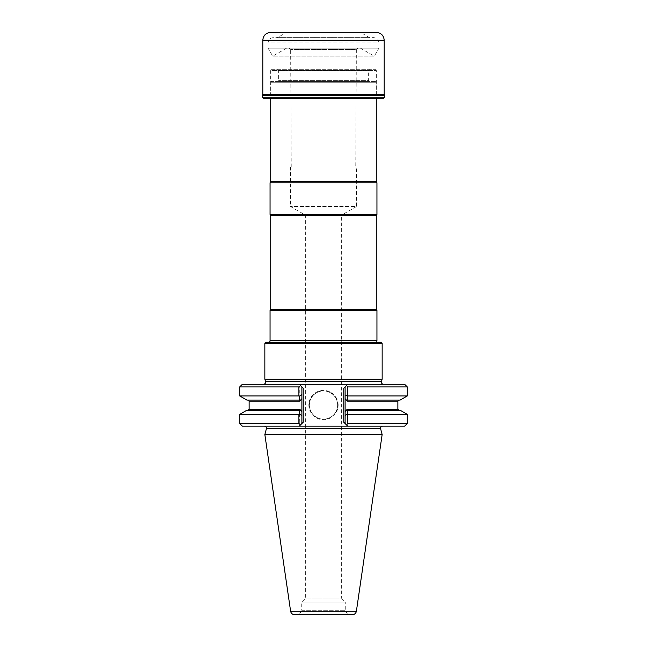 <?xml version="1.0" encoding="UTF-8"?>
<svg xmlns="http://www.w3.org/2000/svg" width="647" height="647" viewBox="0 0 647 647"><rect width="100%" height="100%" fill="white"/><g stroke="black" fill="none" stroke-linecap="round" stroke-linejoin="round"><path stroke-width="0.49" stroke-dasharray="3.23 2.43" d="M277.579 69.294L369.421 69.294L277.579 69.294L278.639 70.353L368.361 70.353L368.361 80.382L278.639 80.382L368.361 80.382L369.421 81.433L277.579 81.433L369.421 81.433M271.975 69.294L375.025 69.294L271.975 69.294L270.656 70.612L376.344 70.612L270.656 70.612L270.656 98.328L376.344 98.328L270.656 98.328M360.444 48.185L286.556 48.185L360.444 48.185L374.298 56.184L272.702 56.184L374.298 56.184L378.916 48.185L268.084 48.185L378.916 48.185L378.916 42.904L268.084 42.904C268.392 39.702 270.155 37.938 273.358 37.631L373.642 37.631L273.358 37.631M382.151 343.492L264.849 343.492M380.832 342.174L266.168 342.174M378.6 342.174L376.902 342.174M264.849 379.166L382.151 379.166M313.981 384.294L333.019 384.294M346.549 424.966L343.792 422.216L347.754 426.171L299.246 426.171L303.208 422.216L300.548 424.869M242.35 384.294L347.754 384.294L343.792 388.249L346.549 385.491M300.548 385.596L303.208 388.249L299.246 384.294L301.89 386.93L301.89 423.534L299.246 426.171L242.35 426.171M347.754 384.294L404.65 384.294M345.11 394.63L345.11 386.93L346.452 385.596A311.385 272.929 -90 0 1 348.094 386.93L348.094 395.948A375.211 328.878 -90 0 1 347.471 396.239L345.11 394.63L345.11 423.534L346.452 424.869A311.385 272.929 90 0 0 348.094 423.534L407.286 423.534M246.879 400.081L300.095 400.081L299.698 401.14L301.89 398.641L301.89 411.694L299.698 409.187L300.095 410.247L299.496 410.247L299.294 423.534A861.448 609.142 -90 0 0 300.451 424.966M382.652 426.171L264.348 426.171L382.652 426.171M346.452 424.869L347.754 426.171L404.65 426.171M348.094 386.93L407.286 386.93M338.146 405.046A14.646 14.646 0 0 0 316.173 392.357A14.646 14.646 0 0 0 316.173 417.727A14.646 14.646 0 0 0 338.146 405.046M239.713 386.93L299.294 386.93A861.448 609.142 90 0 1 300.451 385.491M239.713 423.534L299.294 423.534M348.094 395.948L407.286 395.948M345.11 386.93L345.11 423.534M347.471 396.239L347.504 400.081L346.913 400.081L347.31 401.14L345.11 398.641L345.11 411.694L347.31 409.187L346.913 410.247L400.121 410.247M337.621 405.046A14.121 14.121 0 0 0 316.44 392.818A14.121 14.121 0 0 0 316.44 417.266A14.121 14.121 0 0 0 337.621 405.046A14.121 14.121 0 0 0 316.44 392.818A14.121 14.121 0 0 0 316.44 417.266A14.121 14.121 0 0 0 337.621 405.046M301.89 423.534L301.89 395.091L299.294 395.948L299.294 386.93M301.89 395.091L301.89 386.93M239.713 395.948L299.294 395.948M348.094 423.534L348.094 414.387A375.211 328.878 90 0 0 347.471 414.096L347.504 410.247M345.11 415.706L347.471 414.088M348.094 414.387L407.286 414.387M346.913 400.081L400.121 400.081M299.496 400.081L248.076 400.081L299.496 400.081L299.529 396.118M239.713 414.387L299.294 414.387M299.529 414.217L301.89 415.237M246.879 410.247L299.496 410.247M264.849 434.533L382.151 434.533M398.924 410.247L346.913 410.247M347.779 614.65L345.272 610.307L301.728 610.307L299.221 614.65L352.461 614.65M290.511 166.942L290.511 206.522L305.651 215.265L305.651 598.119L301.728 602.034L301.728 610.307L345.272 610.307L345.272 602.034L301.728 602.034L345.272 602.034L341.349 598.119L305.651 598.119L341.349 598.119L341.349 215.265L305.651 215.265L341.349 215.265L356.489 206.522L290.511 206.522L356.489 206.522L356.489 166.942L290.511 166.942L356.489 166.942M376.942 340.508L270.058 340.508M355.761 166.942L291.239 166.942L355.761 166.942L356.351 49.487L290.649 49.487L356.351 49.487L357.856 48.185L289.144 48.185L357.856 48.185M375.486 81.433L271.514 81.433L375.486 81.433L376.279 82.226L270.721 82.226L376.279 82.226L376.279 98.328M270.721 181.629L376.279 181.629M270.058 182.778L376.942 182.778M270.058 214.44L376.942 214.44M270.721 215.588L376.279 215.588M270.721 309.363L376.279 309.363M270.058 310.503L376.942 310.503M286.556 48.185L272.702 56.184L268.084 48.185L268.084 42.904L378.916 42.904C378.608 39.702 376.845 37.938 373.642 37.631M277.45 37.631L369.55 37.631L277.45 37.631L283.912 33.895L363.088 33.895L283.912 33.895L283.912 32.35L363.088 32.35L283.912 32.35M270.721 32.35L376.279 32.35M262.278 95.335L384.722 95.335M263.329 98.328L383.671 98.328M265.505 381.633L381.495 381.633M303.208 388.249L303.208 422.216M343.792 388.249L343.792 422.216M266.378 428.815L380.622 428.815M347.31 401.14L397.865 401.14M397.865 409.187L347.31 409.187M299.698 409.187L249.135 409.187M249.135 401.14L299.698 401.14M290.616 611.261L356.384 611.261M377.921 342.384L269.079 342.384L377.921 342.384M270.236 340.734L376.764 340.734M369.421 69.294L368.361 70.353L278.639 70.353L278.639 80.382L277.579 81.433M262.803 40.268L384.197 40.268M262.803 94.365L384.197 94.365M262.496 95.117L384.504 95.117M262.278 97.268L384.722 97.268M268.4 342.174L270.098 342.174M291.239 166.942L290.649 49.487L289.144 48.185M271.514 81.433L270.721 82.226L270.721 98.328M375.025 69.294L376.344 70.612L376.344 98.328M369.55 37.631L363.088 33.895L363.088 32.35"/><path stroke-width="0.97" d="M264.849 343.492L382.151 343.492L382.151 379.166L264.849 379.166L264.849 343.492L266.168 342.174L380.832 342.174L382.151 343.492M383.534 384.294C381.989 384.067 381.309 383.178 381.495 381.633L382.151 379.166M345.11 386.93L345.11 398.641L345.11 386.93L343.792 388.249L347.754 384.294L404.65 384.294L407.286 386.93L347.706 386.93A861.448 609.142 -90 0 0 346.549 385.491L347.754 384.294L263.466 384.294L299.246 384.294L300.548 385.596A311.385 272.929 90 0 0 298.906 386.93L239.713 386.93L239.713 395.948L298.906 395.948A375.211 328.878 90 0 0 299.529 396.239L301.89 394.63L301.89 423.534L303.208 422.216L299.246 426.171L347.754 426.171L346.549 424.966L347.754 426.171L404.65 426.171L407.286 423.534L347.706 423.534A861.448 609.142 90 0 1 346.549 424.966L343.792 422.216L345.11 423.534L345.11 411.686L345.11 423.534M299.529 396.239L299.496 400.081L300.095 400.081L299.69 401.14L301.89 398.641L301.89 386.93L303.208 388.249L299.246 384.294L242.35 384.294L239.713 386.93M299.246 426.171L300.548 424.869A311.385 272.929 -90 0 1 298.906 423.534L239.713 423.534L242.35 426.171L299.246 426.171M347.754 384.294L346.452 385.596M347.706 414.387L407.286 414.387L400.121 410.247L347.504 410.247L347.706 423.534M347.471 414.217L345.11 415.237M407.286 386.93L407.286 395.948L400.121 400.081L346.905 400.081L347.302 401.14L345.11 398.641L345.11 411.686L347.302 409.187L346.905 410.247L347.504 410.247M345.11 395.091L347.706 395.948L347.706 386.93M298.906 386.93L298.906 395.948M301.89 386.93L301.89 394.63M298.906 423.534L298.906 414.387A375.211 328.878 -90 0 1 299.529 414.096L299.496 410.247L300.087 410.247L299.69 409.187L301.89 411.694L301.89 423.534M301.89 415.706L299.529 414.096M356.384 611.261L290.616 611.261C291.093 613.356 292.395 614.488 294.539 614.65L352.461 614.65C354.605 614.488 355.907 613.356 356.384 611.261L382.151 434.533L380.622 428.815C380.436 427.271 381.115 426.389 382.652 426.171M407.286 395.948L347.706 395.948M346.905 400.081L347.504 400.081L347.471 396.118M299.496 400.081L246.879 400.081L239.713 395.948M298.906 414.387L239.713 414.387L239.713 423.534M299.496 410.247L246.879 410.247L239.713 414.387M382.151 434.533L264.849 434.533L266.378 428.815C266.564 427.271 265.885 426.389 264.348 426.171M346.905 410.247L398.924 410.247L397.865 409.187L347.302 409.187M294.539 614.65L299.221 614.65M376.902 342.174L376.764 340.734L270.058 340.508L376.942 340.508L376.942 310.503L270.058 310.503L270.058 340.508M376.279 98.328L376.279 181.629L270.721 181.629L270.058 182.778L270.058 214.44L376.942 214.44L376.942 182.778L270.058 182.778M376.279 181.629L376.942 182.778M376.942 214.44L376.279 215.588L270.721 215.588L270.058 214.44M376.279 215.588L376.279 309.363L270.721 309.363L270.058 310.503M376.279 309.363L376.942 310.503M376.279 32.35C381.091 32.819 383.728 35.456 384.197 40.268L384.197 94.365L262.803 94.365L262.803 40.268C263.272 35.456 265.909 32.819 270.721 32.35L376.279 32.35M384.504 95.117L262.278 95.335L384.722 95.335L384.197 94.365M384.722 95.335L384.722 97.268L383.671 98.328L263.329 98.328L262.278 97.268L384.722 97.268M381.495 381.633L265.505 381.633L264.849 379.166M343.792 388.249L343.792 422.216M303.208 388.249L303.208 422.216M380.622 428.815L266.378 428.815M397.865 409.187L397.865 401.14L347.302 401.14M299.69 401.14L249.135 401.14L249.135 409.187L299.69 409.187M384.197 40.268L262.803 40.268M265.505 381.633C265.691 383.178 265.011 384.067 263.466 384.294M407.286 414.387L407.286 423.534M397.865 401.14L398.924 400.081M249.135 401.14L248.076 400.081M249.135 409.187L248.076 410.247M290.616 611.261L264.849 434.533M270.236 340.734L269.403 342.433M270.721 98.328L270.721 181.629M270.721 215.588L270.721 309.363M262.496 95.117L262.803 94.365M262.278 95.335L262.278 97.268"/></g></svg>

